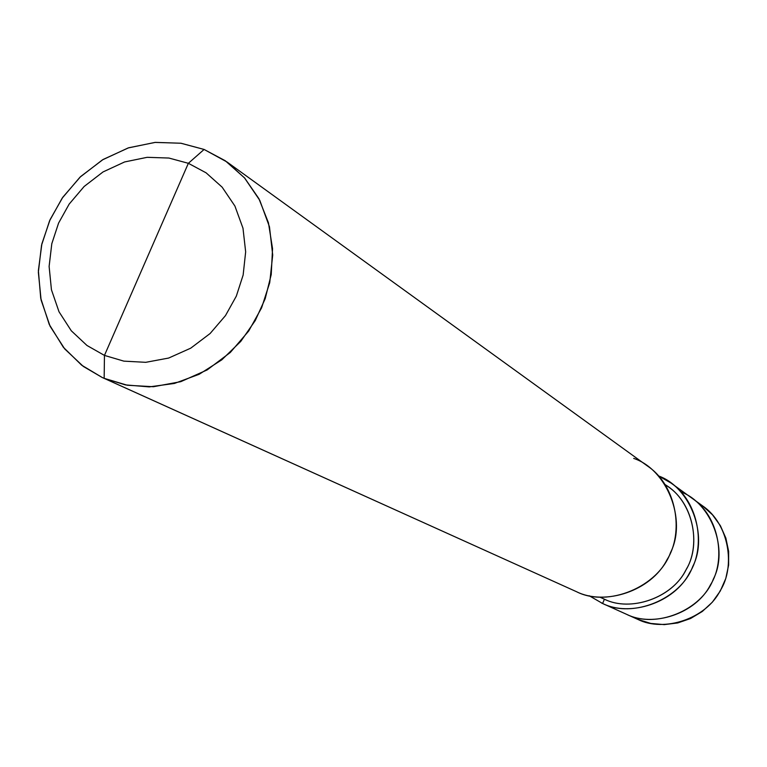 <?xml version="1.0" encoding="UTF-8"?>
<svg xmlns="http://www.w3.org/2000/svg" width="767" height="767" viewBox="0 0 767 767"><rect width="100%" height="100%" fill="white"/><g stroke="black" fill="none" stroke-linecap="round" stroke-linejoin="round"><path stroke-width="1.15" d="M680.981 491.915C711.623 503.267 728.64 549.786 713.339 579.114C701.671 610.551 655.354 629.055 626.639 614.348L637.981 619.468C663.954 632.497 705.956 618.95 720.175 590.763C735.783 566.42 729.053 523.669 702.486 505.798C729.053 523.669 735.783 566.42 720.175 590.763C705.956 618.95 663.954 632.497 637.981 619.468L626.639 614.348C653.072 627.607 695.851 613.782 710.347 585.058C726.253 560.236 719.427 516.68 692.38 498.492C719.427 516.68 726.253 560.236 710.347 585.058C695.851 613.782 653.072 627.607 626.639 614.348L625.536 613.859L626.639 614.348C655.354 629.055 701.671 610.551 713.339 579.114C728.64 549.786 711.623 503.267 680.981 491.915M638 619.477L650.838 623.437L664.28 624.616L677.731 622.948L690.588 618.499L702.304 611.472L712.351 602.172L720.29 591.002L725.793 578.462L728.621 565.078L728.65 551.425L725.87 538.118L720.395 525.721L712.485 514.791L702.486 505.798L670.972 483.009L658.585 475.952C690.473 487.352 708.641 535.711 692.754 566.477C680.76 599.295 632.487 618.816 602.594 603.485L626.639 614.348L602.594 603.485L589.171 595.738L602.594 603.485C630.004 617.243 674.433 602.833 689.523 572.949C706.062 547.13 699.025 501.858 670.972 483.009M227.08 162.029L647.779 466.24C676.906 485.808 684.174 532.921 666.945 559.833C651.221 590.964 605.019 606.016 576.554 591.721L104.159 378.342L125.405 384.89L149.239 386.894L174.406 383.452L199.19 374.267L221.797 359.838L240.771 341.392L255.248 320.568L265.181 298.718L271.221 274.557L272.544 248.69L268.44 222.775L258.901 198.672L244.673 178.059L227.08 162.029L204.099 149.45L188.356 163.304L206.083 172.815L222.152 187.177L234.913 206.045L242.986 228.221L245.661 251.873L243.139 275.056L236.322 296.129L225.498 315.573L210.12 333.511L190.734 348.17L168.673 358.045L145.768 362.321L123.88 361.142L104.456 355.409L188.356 163.304L168.884 158.04L147.149 157.321L124.609 161.952L103.027 171.942L84.14 186.486L69.155 204.108L58.57 223.12L51.801 243.714L49.117 266.427L51.437 289.744L59.021 311.786L71.283 330.778L86.959 345.466L104.456 355.409L104.159 378.342L576.554 591.721L102.232 377.498L83.325 366.444L64.677 348.889L50.095 326.243L41.092 299.983L38.35 272.237L41.552 245.219L49.606 220.733L62.204 198.126L80.008 177.167L102.471 159.862L128.137 147.954L154.982 142.413L180.868 143.228L204.099 149.45L181.031 143.247L155.327 142.384L128.655 147.782L103.104 159.478L80.669 176.544L62.798 197.263L50.066 219.698L41.869 243.877L38.379 270.617L40.728 298.21L49.261 324.47L63.373 347.298L81.647 365.178L102.232 377.498M624.443 613.351L626.639 614.348M665.21 484.61L667.875 486.508C694.202 503.909 701.048 546.296 685.631 570.504C671.652 598.471 630.091 612.085 604.425 599.209L600.034 597.186L604.425 599.209L602.594 603.485L604.425 599.209L599.976 597.186M104.456 355.409L86.959 345.466L71.283 330.778L59.021 311.786L51.437 289.744L49.117 266.427L51.801 243.714L58.57 223.12L69.155 204.108L84.14 186.486L103.027 171.942L124.609 161.952L147.149 157.321L168.884 158.04L188.356 163.304L104.456 355.409L123.88 361.142L145.768 362.321L168.673 358.045L190.734 348.17L210.12 333.511L225.498 315.573L236.322 296.129L243.139 275.056L245.661 251.873L242.986 228.221L234.913 206.045L222.152 187.177L206.083 172.815L188.356 163.304L204.099 149.45L225.268 160.744L244.481 177.848L259.764 200.321L269.457 226.764L272.707 254.999L269.725 282.668L261.595 307.835L248.681 331.047L230.311 352.465L207.148 369.934L180.782 381.669L153.438 386.721L127.322 385.245L104.159 378.342L104.456 355.409M604.425 599.209C630.599 612.402 672.995 597.781 686.369 569.152C701.68 544.043 692.678 500.688 665.325 484.782M576.554 591.721C607.838 607.8 658.393 586.889 670.579 552.461C687.05 519.825 667.041 469.462 633.695 458.398M636.898 618.988L601.453 602.977"/></g></svg>
